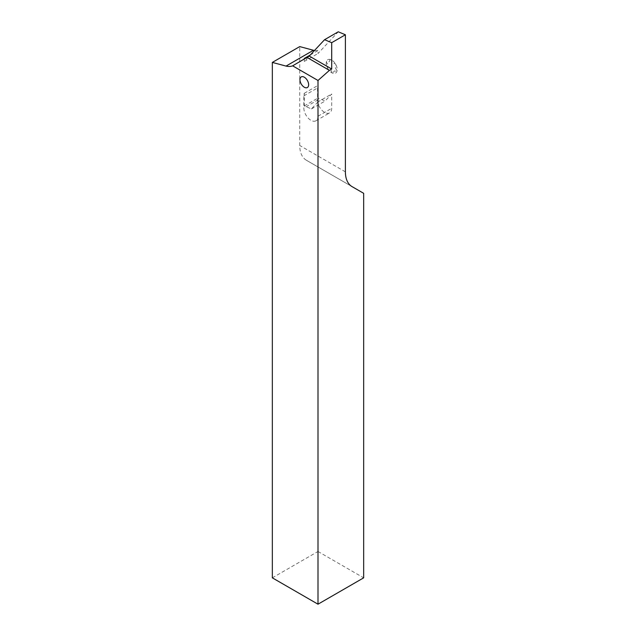 <?xml version="1.0" encoding="UTF-8"?>
<svg xmlns="http://www.w3.org/2000/svg" width="636" height="636" viewBox="0 0 636 636"><rect width="100%" height="100%" fill="white"/><g stroke="black" fill="none" stroke-linecap="round" stroke-linejoin="round"><path stroke-width="0.48" stroke-dasharray="3.18 2.39" d="M317.547 100.146A10.009 5.78 -120 0 0 324.622 112.405A10.009 5.78 -120 0 0 329.623 112.898A10.009 5.78 -120 0 0 331.698 108.319L331.698 93.977L325.147 101.005L318 98.039L318 85.383A9.683 5.589 -120 0 0 317.547 87.959L317.547 100.146L303.841 108.056A10.009 5.78 -120 0 0 310.925 120.315A10.009 5.78 -120 0 0 315.925 120.808A10.009 5.78 -120 0 0 318 116.229L318 101.887L331.698 93.977M304.302 58.448L304.302 61.414L309.271 56.087M305.829 58.099A25.83 14.914 -120 0 0 307.538 57.343A25.83 14.914 -120 0 0 309.231 56.063M314.502 50.483A25.83 14.914 -120 0 0 318 50.538L318 53.504L338.249 31.8M310.296 54.99L318 50.538M272.335 577.838L318 551.476L318 166.958L306.425 160.272A32.285 18.643 -60 0 1 299.739 145.493L299.739 46.595M318 551.476L363.665 577.838M363.665 193.32L318 166.958M352.082 186.634L306.425 160.272L352.082 186.634M318 101.887L311.449 108.907L304.302 105.942L304.302 93.293A9.683 5.589 60 0 0 303.841 95.869L303.841 108.056M304.302 93.293L318 85.383M304.302 61.414L318 53.504M311.449 108.907L325.147 101.005M304.302 105.942L318 98.039M345.396 171.855L299.739 145.493M318 116.229L331.698 108.319M303.841 95.869L317.547 87.959M330.458 59.522A7.751 4.476 -120 0 0 326.459 61.533A7.751 4.476 -120 0 0 327.699 68.41A7.751 4.476 -120 0 0 332.938 73.283A7.751 4.476 -120 0 0 336.937 71.272A7.751 4.476 -120 0 0 335.705 64.395A7.751 4.476 -120 0 0 330.458 59.522A1.288 0.747 60 0 1 331.507 60.746A2.91 1.677 -120 0 0 334.528 63.552A1.288 0.747 60 0 1 335.705 64.395A1.288 0.747 60 0 1 335.76 65.786A2.91 1.677 -120 0 0 336.476 69.753A1.288 0.747 60 0 1 336.937 71.272A1.288 0.747 60 0 1 335.951 71.439A2.91 1.677 -120 0 0 333.646 72.599A1.288 0.747 60 0 1 332.938 73.283A1.288 0.747 60 0 1 331.889 72.059A2.91 1.677 -120 0 0 328.868 69.245A1.288 0.747 60 0 1 327.699 68.41A1.288 0.747 60 0 1 327.635 67.019A2.91 1.677 -120 0 0 326.92 63.051A1.288 0.747 60 0 1 326.459 61.533A1.288 0.747 60 0 1 327.445 61.366A2.91 1.677 -120 0 0 329.75 60.205A1.288 0.747 60 0 1 330.458 59.522M307.538 57.343L297.95 62.877M315.925 120.808L329.623 112.898"/><path stroke-width="0.95" d="M310.296 54.99L304.302 58.448A25.83 14.914 -120 0 0 305.829 58.099M309.271 56.087L324.551 39.71L331.698 42.676L331.698 69.038L309.231 56.063L292.632 65.834A25.83 14.914 60 0 1 286.041 66.088L272.335 62.415L299.739 46.595L313.437 50.268L286.041 66.088M313.437 50.268A25.83 14.914 -120 0 0 314.502 50.483M331.698 69.038L329.416 70.358L306.95 57.383M331.698 42.676L345.396 34.765L345.396 171.855A32.285 18.643 120 0 0 352.082 186.634L363.665 193.32L363.665 577.838L318 604.2L318 80.478L329.416 70.358M318 604.2L272.335 577.838L272.335 62.415M292.632 65.834L318 80.478M324.551 39.71L338.249 31.8L345.396 34.765M304.302 87.227A6.137 3.546 60 0 1 299.961 79.715A6.137 3.546 60 0 1 304.302 77.21A6.137 3.546 60 0 1 308.643 84.723A6.137 3.546 60 0 1 304.302 87.227"/></g></svg>

